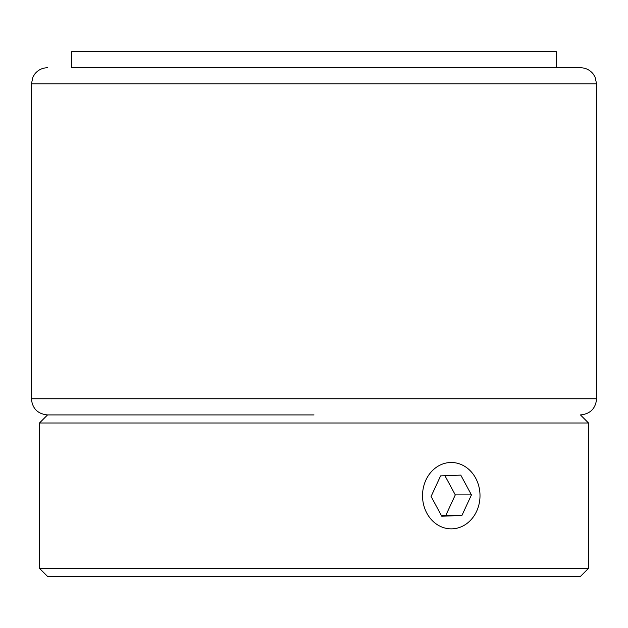 <?xml version="1.0" encoding="UTF-8"?>
<svg xmlns="http://www.w3.org/2000/svg" width="628" height="628" viewBox="0 0 628 628"><rect width="100%" height="100%" fill="white"/><g stroke="black" fill="none" stroke-linecap="round" stroke-linejoin="round"><path stroke-width="0.94" d="M314 414.927L47.547 414.927L314 414.927M71.773 67.738L580.453 67.738L556.227 67.738L556.227 51.582L71.773 51.582L71.773 67.738M39.478 423.005L47.547 414.927C37.743 413.97 32.358 408.585 31.4 398.78L596.6 398.78C595.642 408.585 590.257 413.97 580.453 414.927L588.522 423.005L39.478 423.005L39.478 568.34L588.522 568.34L580.453 576.418L47.547 576.418L39.478 568.34M422.542 496.764A33.182 28.739 90 0 0 452.215 528.839A33.182 28.739 90 0 0 479.988 494.574A33.182 28.739 90 0 0 450.315 462.506A33.182 28.739 90 0 0 422.542 496.764M441.751 516.232L461.925 515.462L471.44 494.903L460.771 475.113L440.597 475.883L431.091 496.442L441.751 516.232M444.946 475.718L455.292 494.903L471.44 494.903M441.429 515.627L445.778 515.462L455.292 494.903M445.778 515.462L461.925 515.462M596.6 398.78L596.6 83.885L31.4 83.885L32.994 76.891L34.948 73.79C38.23 69.857 42.429 67.84 47.547 67.738M31.4 398.78L31.4 83.885M596.6 83.885L595.006 76.891L593.052 73.79C589.77 69.857 585.571 67.84 580.453 67.738M588.522 423.005L588.522 568.34"/></g></svg>
